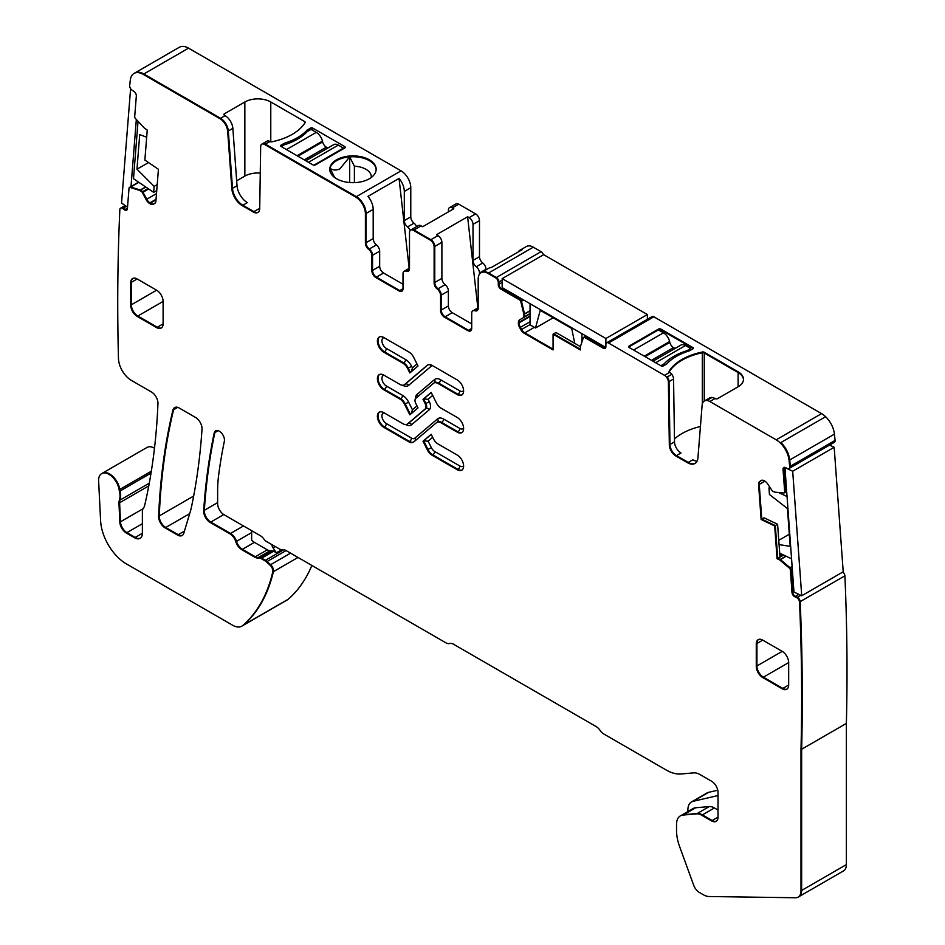 <?xml version="1.0" encoding="UTF-8"?>
<svg xmlns="http://www.w3.org/2000/svg" width="945" height="945" viewBox="0 0 945 945"><rect width="100%" height="100%" fill="white"/><g stroke="black" fill="none" stroke-linecap="round" stroke-linejoin="round"><path stroke-width="1.42" d="M764.044 517.801L777.605 524.262L775.325 525.574L777.711 558.33L775.325 525.574L761.764 519.112L764.044 517.801M762.024 480.19L760.3 481.182A6.414 3.709 -120 0 0 759.248 484.407L761.764 519.112L775.325 525.574L774.687 525.952L777.062 558.708L779.743 559.948L789.347 568.063A1.831 1.063 -120 0 1 790.351 569.965L791.981 592.409A3.662 2.114 -120 0 0 794.78 596.756L796.718 597.677A3.662 2.114 -120 0 1 799.529 602.024A2240.04 1293.292 -120 0 1 800.994 749.633L800.994 890.816A13.75 7.938 -120 0 1 798.147 897.112A13.75 7.938 -120 0 1 795.536 897.75L709.045 896.521A18.333 10.584 -120 0 1 703.364 894.761L699.394 892.47A9.166 5.292 -120 0 1 693.665 885.193L679.573 846.448A36.666 21.168 -120 0 1 676.537 830.643L676.537 824.3A18.333 10.584 -120 0 1 680.341 815.901A18.333 10.584 -120 0 1 683.022 815.074L696.595 813.858A14.671 8.47 -120 0 1 701.769 815.251L711.55 820.886A9.166 5.292 -120 0 0 716.133 821.347A9.166 5.292 -120 0 0 718.023 817.153L718.023 792.453A9.166 5.292 -120 0 0 711.55 781.22L700.091 774.605A18.333 10.584 -120 0 0 693.606 772.868L681.073 773.99A42.171 24.346 -120 0 1 666.166 769.998L603.949 734.076A9.166 5.292 -120 0 1 600.051 730.331A9.166 5.292 -120 0 0 596.165 726.587L453.565 644.254A9.166 5.292 -120 0 0 449.678 643.51A9.166 5.292 -120 0 1 445.78 642.754L286.158 550.604A9.166 5.292 -120 0 0 282.744 549.754A9.166 5.292 -120 0 1 279.33 548.903L266.372 541.414A5.505 3.178 -120 0 1 264.104 539.264A9.166 5.292 -120 0 0 260.324 535.685L224.107 514.777A9.166 5.292 -120 0 1 217.622 503.543L217.622 491.353A146.664 84.684 -120 0 1 218.614 475.441A627.929 362.537 -120 0 1 224.343 441.327A7.336 4.229 -120 0 0 221.756 433.306A7.336 4.229 -120 0 0 215.614 430.79A7.336 4.229 -120 0 0 214.208 432.94A733.344 423.395 -120 0 0 203.683 510.666A9.166 5.292 -120 0 0 210.144 522.431L229.883 533.831A9.166 5.292 -120 0 1 235.825 541.745A9.166 5.292 -120 0 0 241.766 549.671L254.701 557.137A9.166 5.292 -120 0 0 257.442 558.011L259.651 558.105A4.583 2.646 -120 0 1 261.021 558.542L264.742 560.692A9.166 5.292 -120 0 1 266.419 561.909L269.963 565.051A5.505 3.178 -120 0 1 272.739 572.032A220.008 127.02 -120 0 1 242.77 625.484A18.333 10.584 -120 0 1 241.825 626.157A18.333 10.584 -120 0 1 232.659 625.247L126.488 563.952A36.666 21.168 -120 0 1 100.607 520.825L98.634 481.052A14.671 8.47 -120 0 1 101.647 473.634A14.671 8.47 -120 0 1 111.971 476.587A14.671 8.47 -120 0 1 119.153 489.805A18.546 10.702 -120 0 0 119.448 491.365L151.011 473.138M777.605 524.262L779.979 557.018L777.062 558.708M784.574 492.581A1.831 1.063 -120 0 0 784.952 492.499A1.831 1.063 -120 0 0 785.33 491.53L783.7 469.074L785.33 491.53L784.681 491.908L783.051 469.452A3.662 2.114 -120 0 1 783.795 467.503A3.662 2.114 -120 0 1 785.401 467.574L787.339 468.496A3.662 2.114 -120 0 0 788.945 468.555A3.662 2.114 -120 0 0 789.701 466.606A2240.04 1293.292 -120 0 0 789.063 460.333A18.333 10.584 -120 0 0 776.199 439.827L709.86 401.519A10.997 6.355 -120 0 0 704.356 400.975A10.997 6.355 -120 0 0 702.111 405.251L697.942 457.817A14.671 8.47 -120 0 1 694.953 463.511A14.671 8.47 -120 0 1 687.617 462.778L675.793 455.962A9.166 5.292 -120 0 1 669.32 444.859L668.375 381.981A5.505 3.178 -120 0 0 664.489 375.33L608.486 343A3.662 2.114 -120 0 0 606.643 342.811A3.662 2.114 -120 0 0 605.887 344.488L605.887 346.732A3.662 2.114 -120 0 1 605.131 348.41A3.662 2.114 -120 0 1 603.3 348.232L584.601 337.436A1.831 1.063 -120 0 0 583.679 337.341A1.831 1.063 -120 0 0 583.36 337.755L580.313 346.827L580.348 349.957L553.061 334.199L555.979 332.522L580.395 346.614M784.988 468.33L783.7 469.074A3.662 2.114 -120 0 1 784.149 467.373A3.662 2.114 -120 0 0 783.7 469.074L783.051 469.452M789.24 468.318A3.662 2.114 -120 0 0 789.595 468.177L834.329 442.354A3.662 2.114 -120 0 0 835.073 440.417L790.351 466.239A2240.04 1293.292 -120 0 0 789.713 459.967A18.333 10.584 -120 0 0 780.901 442.532L825.623 416.71A18.333 10.584 -120 0 0 821.571 413.627L776.199 439.827M835.073 440.417A2240.04 1293.292 -120 0 0 834.435 434.145L789.713 459.967A2240.04 1293.292 -120 0 1 790.351 466.239A3.662 2.114 -120 0 1 789.595 468.177A3.662 2.114 -120 0 0 790.351 466.239L789.701 466.606M669.32 444.859L669.97 444.493L669.025 381.615L669.97 444.493A9.166 5.292 -120 0 0 676.443 455.584L680.979 452.962A9.166 5.292 -120 0 1 674.506 441.87L669.97 444.493A9.166 5.292 -120 0 0 676.443 455.584L688.267 462.4L692.803 459.79A14.671 8.47 -120 0 0 697.067 461.184M687.617 462.778L688.267 462.4A14.671 8.47 -120 0 0 695.26 463.31A14.671 8.47 -120 0 1 688.267 462.4L676.443 455.584L675.793 455.962M700.422 426.526A54.999 31.752 0 0 0 674.458 439M674.506 441.87L673.561 378.992A5.505 3.178 -120 0 0 671.824 374.326L667.288 376.949A5.505 3.178 -120 0 1 669.025 381.615A5.505 3.178 -120 0 0 667.288 376.949L671.824 374.326A5.505 3.178 -120 0 0 669.674 372.33L664.489 375.33M605.237 347.11L603.949 347.854A3.662 2.114 -120 0 0 605.426 348.173A3.662 2.114 -120 0 1 603.949 347.854L585.25 337.058L603.949 347.854L603.3 348.232M586.538 336.314L585.25 337.058A1.831 1.063 -120 0 0 584.329 336.975A1.831 1.063 -120 0 0 584.069 337.259M553.711 333.821L580.289 349.166L553.711 333.821M530.05 316.504L519.029 322.859A6.414 3.709 -120 0 0 520.364 327.336L521.593 329.462A6.414 3.709 -120 0 0 524.794 332.853L553.061 349.166L524.794 332.853L524.156 333.231L553.061 349.922L553.061 334.199M530.05 313.799L520.364 319.398A6.414 3.709 -120 0 0 519.029 322.339L518.38 323.237A6.414 3.709 -120 0 0 519.715 327.702L520.943 329.84A6.414 3.709 -120 0 0 524.156 333.231M530.05 315.973L519.029 322.339A6.414 3.709 -120 0 1 520.364 319.398L519.715 319.776A6.414 3.709 -120 0 0 518.38 322.706M530.05 313.492L524.546 316.681L521.463 301.278A1.831 1.063 -120 0 0 520.234 299.53L501.535 288.733L520.234 299.53L519.585 299.896L500.885 289.111A3.662 2.114 -120 0 1 498.287 284.61L498.287 282.366A3.662 2.114 -120 0 0 495.7 277.877L487.915 273.388A13.75 7.938 -120 0 0 481.04 272.703A13.75 7.938 -120 0 0 478.194 278.999L478.194 308.188A5.505 3.178 -120 0 1 477.06 310.704A5.505 3.178 -120 0 1 474.957 310.751A5.505 3.178 -120 0 0 472.854 310.787A5.505 3.178 -120 0 0 471.709 313.303L471.709 328.399L468.472 330.266A5.505 3.178 -120 0 0 470.882 330.703A5.505 3.178 -120 0 1 468.472 330.266L445.142 316.799L468.472 330.266L467.822 330.644A5.505 3.178 -120 0 0 470.575 330.915A5.505 3.178 -120 0 0 471.709 328.399M502.173 280.122L498.936 282L498.936 284.244A3.662 2.114 -120 0 0 501.535 288.733L500.885 289.111M543.434 254.807A3.662 2.114 -120 0 0 541.072 251.677L496.349 277.499A3.662 2.114 -120 0 1 498.936 282A3.662 2.114 -120 0 0 496.349 277.499L488.565 273.01L496.349 277.499L495.7 277.877M518.179 252.008A13.75 7.938 60 0 1 519.939 250.248L526.412 246.515A13.75 7.938 60 0 1 533.287 247.188L541.072 251.677M519.939 250.248A13.75 7.938 60 0 1 522.337 249.61L491.223 267.577A13.75 7.938 60 0 0 488.825 268.215L481.69 272.337A13.75 7.938 60 0 1 488.565 273.01L533.287 247.188M478.194 307.704L473.504 310.409A5.505 3.178 -120 0 1 475.607 310.373A5.505 3.178 60 0 0 477.367 310.492A5.505 3.178 60 0 1 475.607 310.373A5.505 3.178 -120 0 0 473.504 310.409A5.505 3.178 -120 0 0 473.197 310.633M448.379 305.944L441.244 310.066A5.505 3.178 -120 0 0 445.142 316.799L444.493 317.177A5.505 3.178 -120 0 1 440.594 310.433L440.594 295.466A5.505 3.178 -120 0 0 437.358 289.17A5.505 3.178 -120 0 1 434.121 282.874L434.121 246.822A5.505 3.178 -120 0 0 430.223 240.077L430.873 239.711L414.028 229.978L430.873 239.711L438.007 235.588A5.505 3.178 60 0 1 441.894 242.322L441.894 278.373A5.505 3.178 -120 0 0 445.142 284.681A5.505 3.178 60 0 1 448.379 290.977L448.379 305.944A5.505 3.178 -120 0 0 452.265 312.677L471.709 323.911M440.594 310.433L441.244 310.066L441.244 295.088A5.505 3.178 60 0 0 438.007 288.792A5.505 3.178 60 0 1 441.244 295.088L441.244 310.066A5.505 3.178 -120 0 0 445.142 316.799L452.265 312.677M441.894 278.373L434.771 282.496A5.505 3.178 -120 0 0 438.007 288.792L445.142 284.681M434.121 282.874L434.771 282.496L434.771 246.444L441.894 242.322M430.873 239.711A5.505 3.178 60 0 1 434.771 246.444A5.505 3.178 60 0 0 430.873 239.711M430.223 240.077L413.378 230.356L414.028 229.978A5.505 3.178 -120 0 0 411.276 229.706A5.505 3.178 -120 0 1 414.028 229.978L421.151 225.855L422.663 226.729L453.777 208.774L452.265 207.9L458.75 204.155L475.607 213.889A5.505 3.178 60 0 1 479.493 220.622L479.493 256.674A5.505 3.178 -120 0 0 482.73 262.97A5.505 3.178 60 0 1 485.978 269.266L479.493 273.01L479.493 274.144M438.007 235.588L436.495 234.714L467.61 216.759L469.122 217.622A5.505 3.178 60 0 1 473.008 224.367L473.008 260.418A5.505 3.178 -120 0 0 476.256 266.714A5.505 3.178 60 0 1 479.493 273.01M421.151 225.855A5.505 3.178 -120 0 0 418.399 225.583L411.276 229.706A5.505 3.178 -120 0 0 410.969 229.93M409.492 268.156L404.791 270.872A5.505 3.178 -120 0 1 406.893 270.837A5.505 3.178 60 0 0 408.653 270.943A5.505 3.178 60 0 1 406.893 270.837A5.505 3.178 -120 0 0 404.791 270.872A5.505 3.178 -120 0 0 404.484 271.085M373.192 238.589L366.058 242.7A5.505 3.178 -120 0 0 369.294 248.996L376.429 244.885A5.505 3.178 -120 0 1 373.192 238.589L373.192 209.388L366.058 213.511A13.75 7.938 -120 0 0 356.336 196.666L265.202 144.053L356.336 196.666A13.75 7.938 -120 0 1 366.058 213.511L366.058 242.7L366.058 213.511L365.408 213.889L365.408 243.078A5.505 3.178 -120 0 0 368.656 249.374A5.505 3.178 -120 0 1 371.893 255.67L371.893 270.766A5.505 3.178 -120 0 0 375.779 277.499L376.429 277.133L399.759 290.599A5.505 3.178 60 0 0 402.168 291.025A5.505 3.178 60 0 1 399.759 290.599L376.429 277.133A5.505 3.178 60 0 1 372.543 270.4L379.666 266.277A5.505 3.178 60 0 0 383.564 273.01L403.007 284.244M365.408 243.078L366.058 242.7A5.505 3.178 -120 0 0 369.294 248.996A5.505 3.178 60 0 1 372.543 255.304L372.543 270.4L372.543 255.304L379.666 251.181L379.666 266.277M376.429 244.885A5.505 3.178 60 0 1 379.666 251.181M373.192 209.388A13.75 7.938 -120 0 0 367.936 196.395L399.05 178.428L409.161 268.345M188.551 48.16L143.829 73.982L220.575 118.29L143.829 73.982A18.333 10.584 -120 0 0 134.662 73.072L179.385 47.25A18.333 10.584 -120 0 1 188.551 48.16L401.058 170.844A13.75 7.938 -120 0 1 410.78 187.689L404.306 191.433A13.75 7.938 -120 0 0 399.05 178.428M224.426 113.778L224.426 115.278A1.831 1.063 180 0 1 223.894 114.522A1.831 1.063 180 0 1 224.426 113.778L244.849 101.989A18.333 10.584 180 0 1 270.778 101.989L304.644 121.539A1.831 1.063 180 0 1 305.176 122.295A1.831 1.063 180 0 1 305.07 122.649A54.999 31.752 180 0 1 271.876 141.809A1.831 1.063 180 0 1 269.963 141.561L265.202 144.053A5.505 3.178 60 0 0 262.45 143.782A5.505 3.178 60 0 1 265.202 144.053L264.553 144.431L355.686 197.044L401.058 170.844M224.426 115.278L225.111 115.668A10.997 6.355 60 0 1 232.86 128.343L237.03 185.716A14.671 8.47 60 0 0 247.366 202.62L242.83 205.23L253.898 211.621L242.83 205.23A14.671 8.47 60 0 1 232.494 188.338L237.03 185.716M344.665 146.522L312.771 128.107A1.831 1.063 180 0 0 311.059 127.835L307.172 130.079A54.999 31.752 180 0 1 284.421 143.215L280.523 145.459A1.831 1.063 180 0 0 280.476 145.695A1.831 1.063 180 0 0 281.019 146.451L312.901 164.855A1.831 1.063 180 0 0 315.5 164.855L344.665 148.022L344.665 146.522A1.831 1.063 180 0 1 345.208 147.266A1.831 1.063 180 0 1 344.665 148.022M336.562 159.811A23.2 13.395 180 0 1 361.84 156.905A23.2 13.395 180 0 1 376.157 169.273A23.2 13.395 180 0 1 369.365 178.747A23.2 13.395 180 0 1 344.086 181.653A23.2 13.395 180 0 1 329.77 169.273A23.2 13.395 180 0 1 336.562 159.811M262.155 144.006A5.505 3.178 60 0 1 262.45 143.782L266.986 141.159A5.505 3.178 60 0 1 269.738 141.431M259.615 209.566A9.166 5.292 60 0 1 258.434 209.01L253.248 211.999A9.166 5.292 -120 0 0 257.831 212.448A9.166 5.292 -120 0 0 259.721 208.384L260.666 146.593A5.505 3.178 -120 0 1 261.8 144.16L262.45 143.782M258.139 212.247A9.166 5.292 60 0 1 253.898 211.621A9.166 5.292 60 0 0 258.139 212.247M260.265 173.089A18.333 10.584 0 0 0 244.849 176.089L244.849 101.989M236.675 180.802L244.849 176.089M231.844 188.716L227.674 131.343L228.324 130.965L232.494 188.338L231.844 188.716A14.671 8.47 -120 0 0 242.18 205.608L242.83 205.23A14.671 8.47 60 0 1 232.494 188.338L228.324 130.965A10.997 6.355 60 0 0 220.575 118.29A10.997 6.355 60 0 1 228.324 130.965L232.86 128.343M156.008 199.879L150.302 203.163A6.414 3.709 -120 0 0 153.622 203.872L155.346 202.868M156.504 193.607L146.77 199.23L142.707 191.622L146.77 199.23A6.414 3.709 -120 0 0 149.853 202.856L149.653 203.541A6.414 3.709 -120 0 0 152.972 204.238L154.307 203.718A6.414 3.709 -120 0 0 154.59 203.577A6.414 3.709 -120 0 0 155.901 201.096L158.429 169.285L144.868 160.095L147.243 130.079L144.561 128.296L135.489 118.597A1.831 1.063 -120 0 1 134.698 116.637L136.328 96.071A3.662 2.114 -120 0 0 133.977 91.464L132.04 90.153A3.662 2.114 -120 0 1 129.678 85.546A2240.04 1293.292 -120 0 1 130.315 80.018A18.333 10.584 -120 0 1 134.013 73.45A18.333 10.584 -120 0 1 143.179 74.36L219.937 118.668L225.111 115.668M148.034 188.539L142.707 191.622L140.285 190.016L130.682 187.039A1.831 1.063 -120 0 0 130.056 187.075A1.831 1.063 -120 0 0 129.796 187.358M126.394 206.353L123.311 208.136L125.248 209.447A3.662 2.114 -120 0 0 126.949 209.908A3.662 2.114 -120 0 1 125.248 209.447L124.598 209.825A3.662 2.114 -120 0 0 126.654 210.156A3.662 2.114 -120 0 0 127.398 208.727L129.028 188.161A1.831 1.063 -120 0 1 129.406 187.453A1.831 1.063 -120 0 1 130.032 187.405L139.636 190.394L142.057 192L146.121 199.596A6.414 3.709 -120 0 0 149.204 203.234M125.189 205.537L121.243 207.817A3.662 2.114 -120 0 1 123.311 208.136A3.662 2.114 -120 0 0 121.243 207.817A3.662 2.114 -120 0 0 120.948 208.054M151.318 471.236L119.791 489.439A18.546 10.702 -120 0 0 120.098 490.987A18.333 10.584 -120 0 1 119.956 500.118A9.166 5.292 -120 0 0 119.613 502.752L120.476 521.805A9.166 5.292 -120 0 0 126.949 532.626L135.241 537.421A10.997 6.355 -120 0 0 140.415 538.13A10.997 6.355 -120 0 1 135.241 537.421L126.949 532.626L142.376 523.719M154.484 448.225A14.671 8.47 -120 0 0 147.03 447.434L102.296 473.256A14.671 8.47 -120 0 1 112.62 476.209A14.671 8.47 -120 0 1 119.791 489.439A14.671 8.47 -120 0 0 112.62 476.209A14.671 8.47 -120 0 0 102.296 473.256A14.671 8.47 -120 0 0 101.977 473.457M242.144 625.956A18.333 10.584 -120 0 0 242.475 625.779A18.333 10.584 -120 0 0 243.42 625.106A220.008 127.02 -120 0 0 273.388 571.666A5.505 3.178 -120 0 0 270.613 564.685L269.963 565.051M288.142 599.284L243.42 625.106A18.333 10.584 -120 0 1 242.475 625.779L287.197 599.957A18.333 10.584 -120 0 0 288.142 599.284A220.008 127.02 -120 0 0 311.862 565.441M286.087 550.557L267.069 561.543L270.613 564.685L267.069 561.543A9.166 5.292 -120 0 0 265.391 560.314L264.742 560.692M281.693 549.754L276.389 552.813L273.66 551.242L261.671 558.164L265.391 560.314L261.671 558.164A4.583 2.646 -120 0 0 260.3 557.727L259.651 558.105M273.66 551.242A4.583 2.646 -120 0 0 272.29 550.805L270.081 550.722A9.166 5.292 -120 0 1 267.34 549.836L255.351 556.759L242.416 549.293L255.351 556.759A9.166 5.292 -120 0 0 258.091 557.644L260.3 557.727L257.442 558.011M251.653 532.602L236.474 541.367A9.166 5.292 -120 0 0 242.416 549.293L241.766 549.671M243.491 525.963L230.533 533.452A9.166 5.292 -120 0 1 236.474 541.367A9.166 5.292 -120 0 0 230.533 533.452L210.794 522.053L210.144 522.431M218.177 430.648L214.858 432.562A7.336 4.229 -120 0 1 215.944 430.625A7.336 4.229 -120 0 0 214.858 432.562A733.344 423.395 -120 0 0 204.333 510.288A9.166 5.292 -120 0 0 210.794 522.053A9.166 5.292 -120 0 1 204.333 510.288L203.683 510.666M718.023 810.042L714.42 807.951L702.418 814.873L712.187 820.52A9.166 5.292 -120 0 0 716.44 821.134A9.166 5.292 -120 0 1 712.187 820.52L702.418 814.873A14.671 8.47 -120 0 0 697.233 813.491L683.672 814.696A18.333 10.584 -120 0 0 680.991 815.523A18.333 10.584 -120 0 0 680.672 815.724M798.466 896.911A13.75 7.938 -120 0 0 798.797 896.734A13.75 7.938 -120 0 0 801.643 890.438L800.994 890.816M846.366 864.616L846.366 723.433L801.643 749.255L801.643 890.438A13.75 7.938 -120 0 1 798.797 896.734L843.519 870.912A13.75 7.938 -120 0 0 846.366 864.616L801.643 890.438L801.643 749.255A2240.04 1293.292 -120 0 0 800.179 601.646A3.662 2.114 -120 0 0 797.367 597.311L794.78 596.756M846.366 723.433A2240.04 1293.292 -120 0 0 844.901 575.824L799.529 602.024M844.901 575.824A3.662 2.114 -120 0 0 842.881 571.997M793.918 591.286L792.619 592.042A3.662 2.114 -120 0 0 795.43 596.378A3.662 2.114 -120 0 1 792.619 592.042L790.989 569.587L792.619 592.042L791.981 592.409M792.288 568.843L790.989 569.587A1.831 1.063 -120 0 0 789.996 567.685L780.381 559.582L779.53 559.818M777.322 558.767L780.18 559.44L777.711 558.33L783.712 555.069M163.107 323.875L157.272 327.242L137.828 316.02A9.166 5.292 -120 0 1 131.343 304.786L131.343 282.331A9.166 5.292 -120 0 1 132.938 278.35A9.166 5.292 -120 0 0 131.343 282.331L131.343 304.786A9.166 5.292 -120 0 0 137.828 316.02L163.107 301.42A9.166 5.292 -120 0 0 156.622 290.198L137.179 278.964A9.166 5.292 -120 0 0 132.595 278.515A9.166 5.292 -120 0 0 130.705 282.709L130.705 305.164A9.166 5.292 -120 0 0 137.179 316.386L156.622 327.62A9.166 5.292 -120 0 0 161.205 328.069A9.166 5.292 -120 0 0 163.107 323.875L163.107 301.42M156.622 327.62L157.272 327.242A9.166 5.292 -120 0 0 161.524 327.868A9.166 5.292 -120 0 1 157.272 327.242L137.828 316.02L137.179 316.386M177.695 407.354L173.585 409.728A9.166 5.292 -120 0 1 174.979 407.413A9.166 5.292 -120 0 0 173.585 409.728A733.344 423.395 -120 0 0 159.268 515.911A9.166 5.292 -120 0 0 165.741 527.487L178.215 534.681A9.166 5.292 -120 0 0 182.456 535.307A9.166 5.292 -120 0 1 178.215 534.681L177.565 535.059A9.166 5.292 -120 0 0 182.149 535.508A9.166 5.292 -120 0 0 183.779 533.287L190.453 511.08A73.332 42.336 -120 0 0 191.374 507.453A733.344 423.395 -120 0 0 202.006 429.219A9.166 5.292 -120 0 0 195.544 417.454L179.231 408.027A9.166 5.292 -120 0 0 174.648 407.579A9.166 5.292 -120 0 0 172.935 410.095A733.344 423.395 -120 0 0 158.618 516.289A9.166 5.292 -120 0 0 165.091 527.853L177.565 535.059M383.753 352.166A8.989 5.186 -120 0 1 377.882 344.252A8.989 5.186 -120 0 1 379.264 337.046A8.989 5.186 -120 0 1 383.753 337.495L408.901 352.012A8.8 5.079 -120 0 1 413.745 357.47L418.009 366.01L409.835 372.944L407.567 368.408L408.216 368.03L410.413 372.448L408.216 368.03A8.245 4.76 -120 0 0 403.68 362.915L384.402 351.788A8.989 5.186 -120 0 1 378.626 344.169A8.989 5.186 -120 0 1 379.595 336.881A8.989 5.186 -120 0 0 378.626 344.169A8.989 5.186 -120 0 0 384.402 351.788L403.68 362.915A2.752 1.583 120 0 0 405.629 359.549L386.351 348.421A2.752 1.583 -60 0 1 384.402 351.788L383.753 352.166L403.031 363.293L403.68 362.915A8.245 4.76 -120 0 1 408.216 368.03L411.666 366.377A10.997 6.355 -120 0 0 405.629 359.549M411.394 371.621L412.422 367.877L411.666 366.377M404.129 384.863A8.245 4.76 -120 0 0 404.543 384.568L427.27 365.278A8.8 5.079 -120 0 1 427.707 364.971A8.8 5.079 -120 0 1 432.101 365.408L457.262 379.937A8.989 5.186 -120 0 1 463.133 387.852A8.989 5.186 -120 0 1 461.751 395.045A8.989 5.186 -120 0 1 457.262 394.597L437.984 383.469A8.245 4.76 -120 0 0 433.861 383.068A8.245 4.76 -120 0 0 433.448 383.351L415.776 398.353A4.949 2.859 -120 0 0 415.776 403.432L418.009 407.897L409.835 414.831L404.543 404.236A8.245 4.76 -120 0 0 400.007 399.121L383.753 389.742A8.989 5.186 -120 0 1 377.882 381.827A8.989 5.186 -120 0 1 379.264 374.622A8.989 5.186 -120 0 1 383.753 375.07L400.007 384.45A8.245 4.76 -120 0 0 404.129 384.863L404.779 384.485A8.245 4.76 -120 0 0 405.192 384.202A8.245 4.76 60 0 1 404.779 384.485A8.245 4.76 60 0 1 404.448 384.65M427.27 365.278L427.92 364.912A8.8 5.079 60 0 1 428.038 364.805A8.8 5.079 -120 0 0 427.92 364.912L405.192 384.202A2.752 2.233 -130.3 0 1 408.642 385.359A10.997 6.355 -120 0 1 402.676 385.241M457.262 394.597L457.912 394.23A8.989 5.186 -120 0 0 462.058 394.845A8.989 5.186 60 0 1 457.912 394.23L438.634 383.103L457.912 394.23A2.752 1.583 -60 0 0 459.849 390.864A6.237 3.603 -120 0 0 463.605 390.604M437.984 383.469L438.634 383.103A8.245 4.76 -120 0 0 434.499 382.69A8.245 4.76 60 0 1 438.634 383.103A2.752 1.583 120 0 0 440.571 379.725L459.849 390.864M411.394 413.508L412.422 409.764L417.005 405.889M404.543 404.236L405.192 403.858L410.413 414.335L405.192 403.858A8.245 4.76 -120 0 0 400.656 398.743L384.402 389.364A8.989 5.186 60 0 1 378.626 381.745A8.989 5.186 60 0 1 379.595 374.456A8.989 5.186 -120 0 0 378.626 381.745A8.989 5.186 -120 0 0 384.402 389.364L400.656 398.743A8.245 4.76 60 0 1 405.192 403.858L408.642 402.204L412.422 409.764M423.006 441.232L431.239 434.416L423.655 440.854L427.92 449.395A8.8 5.079 -120 0 0 432.751 454.852A8.8 5.079 60 0 1 427.92 449.395L431.381 447.729A6.048 3.496 -120 0 0 434.7 451.486A2.752 1.583 -60 0 1 432.751 454.852L457.912 469.37A8.989 5.186 -120 0 0 462.058 469.984A8.989 5.186 60 0 1 457.912 469.37L432.751 454.852L432.101 455.23L457.262 469.748A8.989 5.186 -120 0 0 461.751 470.197A8.989 5.186 -120 0 0 463.133 462.991A8.989 5.186 -120 0 0 457.262 455.077L437.984 443.949A8.245 4.76 -120 0 1 433.448 438.834L431.18 434.298L423.006 441.232L427.27 449.773A8.8 5.079 -120 0 0 432.101 455.23M427.27 449.773L427.92 449.395L423.655 440.854L428.109 441.185L431.381 447.729M379.595 412.032A8.989 5.186 -120 0 0 378.626 419.32A8.989 5.186 -120 0 0 384.402 426.939L409.551 441.457A8.8 5.079 -120 0 0 413.615 442.059A8.8 5.079 -120 0 1 409.551 441.457L384.402 426.939A8.989 5.186 -120 0 1 378.626 419.32A8.989 5.186 -120 0 1 379.595 412.032M407.472 423.974A8.245 4.76 -120 0 0 407.803 423.809A8.245 4.76 -120 0 0 408.216 423.514L425.888 408.523A4.949 2.859 -120 0 0 425.888 403.432L423.655 398.967L428.109 399.298L429.337 401.767L425.888 403.432L423.655 398.967L431.239 392.529L423.006 399.345L425.238 403.81A4.949 2.859 -120 0 1 425.238 408.901L425.888 408.523A4.949 2.859 -120 0 0 425.888 403.432L425.238 403.81M457.262 432.172L441.008 422.793L441.658 422.415L457.912 431.806A8.989 5.186 -120 0 0 462.058 432.408A8.989 5.186 -120 0 1 457.912 431.806L457.262 432.172A8.989 5.186 -120 0 0 461.751 432.621A8.989 5.186 -120 0 0 463.133 425.427A8.989 5.186 -120 0 0 457.262 417.501L441.008 408.122A8.245 4.76 -120 0 1 436.472 403.007L431.18 392.411L423.006 399.345M441.008 422.793A8.245 4.76 -120 0 0 436.885 422.38L437.523 422.013A8.245 4.76 -120 0 1 441.658 422.415A2.752 1.583 120 0 0 443.595 419.048L459.849 428.428A2.752 1.583 -60 0 1 457.912 431.806L441.658 422.415A8.245 4.76 -120 0 0 437.523 422.013A8.245 4.76 -120 0 0 437.216 422.214M788.673 685.042L782.85 688.409A9.166 5.292 -120 0 0 787.091 689.035A9.166 5.292 -120 0 1 782.85 688.409L763.395 677.187L788.673 662.587A9.166 5.292 -120 0 0 782.2 651.365L756.921 665.953A9.166 5.292 -120 0 0 763.395 677.187L762.757 677.565L782.2 688.787A9.166 5.292 -120 0 0 786.783 689.236A9.166 5.292 -120 0 0 788.673 685.042L788.673 662.587M756.272 643.876L762.757 640.131A9.166 5.292 -120 0 0 758.173 639.682A9.166 5.292 -120 0 0 756.272 643.876L756.272 666.331L756.921 665.953L756.921 643.51A9.166 5.292 -120 0 1 758.504 639.517A9.166 5.292 -120 0 0 756.921 643.51L756.921 665.953A9.166 5.292 -120 0 0 763.395 677.187L782.85 688.409L782.2 688.787M485.978 269.857L485.978 269.266M458.75 204.155A5.505 3.178 -120 0 0 455.998 203.884L449.513 207.628A5.505 3.178 -120 0 0 448.379 210.144L448.379 211.893M452.265 207.9A5.505 3.178 -120 0 0 449.513 207.628M410.78 187.689L410.78 216.877A5.505 3.178 -120 0 0 414.028 223.174A5.505 3.178 60 0 1 416.615 226.623M404.306 191.433L404.306 220.622A5.505 3.178 -120 0 0 407.543 226.918A5.505 3.178 60 0 1 410.165 230.45M477.851 307.905L467.61 216.759M311.059 127.835L311.059 129.406L316.28 132.383L286.465 149.593M311.094 129.382L307.208 131.627L307.172 130.079M284.421 143.215L284.421 144.786M329.781 169.71A23.2 13.395 180 0 1 329.994 168.257A23.2 13.395 180 0 1 336.562 160.674A23.2 13.395 180 0 1 349.697 156.882A23.2 13.395 180 0 1 376.145 169.71M354.387 182.645L354.387 166.214L349.697 156.882L339.846 168.895C336.089 170.561 332.805 170.336 329.994 168.257L334.684 177.589M354.387 166.214A18.333 10.584 180 0 1 371.302 176.762A18.333 10.584 180 0 1 371.255 177.518M349.697 182.539L349.697 156.882M834.435 434.145A18.333 10.584 -120 0 0 825.623 416.71L780.901 442.532A18.333 10.584 -120 0 1 789.713 459.967L789.063 460.333M821.571 413.627L653.857 316.799A3.662 2.114 -120 0 0 652.144 316.551A3.662 2.114 -120 0 0 652.026 316.622A3.662 2.114 -120 0 0 651.908 316.693M692.874 348.835L692.874 348.303A1.831 1.063 0 0 1 693.252 348.622A1.831 1.063 0 0 0 692.874 348.303L660.98 329.899A1.831 1.063 0 0 0 658.393 329.899L658.393 329.143A1.831 1.063 180 0 1 660.98 329.143L692.874 347.559A1.831 1.063 180 0 1 693.417 348.303A1.831 1.063 180 0 1 693.37 348.551L689.472 350.796A54.999 31.752 180 0 0 666.721 363.931L662.835 366.176A1.831 1.063 180 0 1 661.11 365.892L629.228 347.488A1.831 1.063 180 0 1 628.685 346.732A1.831 1.063 180 0 1 629.228 345.988L658.393 329.143M629.228 347.488L629.228 346.732L658.393 329.899A1.831 1.063 0 0 1 660.98 329.899L660.98 329.143M629.228 345.988L629.228 346.732A1.831 1.063 0 0 0 628.803 347.11A1.831 1.063 0 0 1 629.228 346.732L658.393 329.899L663.449 332.817A9.166 5.292 60 0 1 669.615 341.547L669.816 342.373A5.505 3.178 60 0 0 673.513 347.606L675.025 348.481M669.674 372.33L669.58 372.283A1.831 1.063 180 0 1 669.036 371.527A1.831 1.063 180 0 1 669.143 371.172A54.999 31.752 180 0 1 702.336 352.012A1.831 1.063 180 0 1 704.249 352.261L738.116 371.81A18.333 10.584 180 0 1 743.491 379.299A18.333 10.584 180 0 1 738.116 386.777L717.704 398.566A1.831 1.063 180 0 1 715.105 398.566L715.046 398.53A10.997 6.355 -120 0 0 711.939 397.479A10.997 6.355 -120 0 0 709.541 397.987L705.005 400.609A10.997 6.355 -120 0 0 704.698 400.81M738.116 371.81L738.116 372.554A18.333 10.584 180 0 1 743.479 379.666A18.333 10.584 180 0 0 738.116 372.554L704.249 353.005A1.831 1.063 0 0 0 702.336 352.757A54.999 31.752 0 0 0 669.154 371.905A54.999 31.752 0 0 1 702.336 352.757L702.336 352.012M652.026 316.622L607.292 342.433A3.662 2.114 -120 0 1 607.411 342.373L652.144 316.551L607.411 342.373A3.662 2.114 -120 0 0 607.292 342.433A3.662 2.114 -120 0 0 606.997 342.681M705.005 400.609A10.997 6.355 -120 0 1 707.403 400.101L711.939 397.479L707.403 400.101A10.997 6.355 -120 0 0 705.005 400.609L704.356 400.975M786.677 491.506L784.303 492.877A1.831 1.063 -120 0 1 783.889 492.959L774.817 492.168L772.408 491.057L767.612 483.923A6.414 3.709 -120 0 0 764.304 480.804L763.843 480.592A6.414 3.709 -120 0 0 761.032 480.485A6.414 3.709 -120 0 0 760.76 480.662L759.65 481.56A6.414 3.709 -120 0 0 758.599 484.785L761.127 519.49L774.687 525.952M784.303 492.877A1.831 1.063 -120 0 0 784.681 491.908M523.707 317.473L523.861 314.236L520.813 301.644A1.831 1.063 -120 0 0 519.585 299.896M444.493 317.177L467.822 330.644M413.378 230.356A5.505 3.178 -120 0 0 410.626 230.084A5.505 3.178 -120 0 0 409.492 232.6L409.492 268.652A5.505 3.178 -120 0 1 408.346 271.168A5.505 3.178 -120 0 1 406.244 271.203A5.505 3.178 -120 0 0 404.141 271.239A5.505 3.178 -120 0 0 403.007 273.766L403.007 288.733A5.505 3.178 -120 0 1 401.861 291.249A5.505 3.178 -120 0 1 399.121 290.977L403.007 288.733M375.779 277.499L399.121 290.977M365.408 213.889A13.75 7.938 -120 0 0 355.686 197.044M264.553 144.431A5.505 3.178 -120 0 0 261.8 144.16M253.248 211.999L242.18 205.608M227.674 131.343A10.997 6.355 -120 0 0 219.937 118.668M127.445 208.183L125.248 209.447L123.311 208.136L122.661 208.514L124.598 209.825M122.661 208.514A3.662 2.114 -120 0 0 120.594 208.195A3.662 2.114 -120 0 0 119.85 209.613A2240.04 1293.292 -120 0 0 118.444 357.966A18.333 10.584 -120 0 0 118.456 358.427A18.333 10.584 -120 0 0 131.414 380.422L151.483 392.01A9.166 5.292 -120 0 1 157.957 403.586A733.344 423.395 -120 0 1 144.762 505.043A18.546 10.702 -120 0 1 143.274 508.434A9.166 5.292 -120 0 0 142.376 511.717L142.376 533.299L134.592 537.788A10.997 6.355 -120 0 0 140.096 538.343A10.997 6.355 -120 0 0 142.376 533.299M149.275 483.19L119.306 500.496A9.166 5.292 -120 0 0 118.964 503.118L119.826 522.183A9.166 5.292 -120 0 0 126.299 533.004L134.592 537.788M119.306 500.496A18.333 10.584 -120 0 0 119.448 491.365M762.757 640.131L782.2 651.365M756.272 666.331A9.166 5.292 -120 0 0 762.757 677.565M407.153 424.175A8.245 4.76 -120 0 0 407.567 423.892L408.216 423.514A2.752 2.233 -130.3 0 1 411.666 424.683L429.337 409.681A2.752 2.233 49.7 0 0 425.888 408.523L408.216 423.514A8.245 4.76 -120 0 1 407.803 423.809L407.153 424.175A8.245 4.76 -120 0 1 403.031 423.773L383.753 412.646A8.989 5.186 -120 0 0 379.264 412.197A8.989 5.186 -120 0 0 377.882 419.391A8.989 5.186 -120 0 0 383.753 427.305L408.901 441.835A8.8 5.079 -120 0 0 413.308 442.272A8.8 5.079 -120 0 0 413.745 441.965L436.472 422.675A8.245 4.76 -120 0 1 436.885 422.38M407.567 423.892L425.238 408.901M407.567 368.408A8.245 4.76 -120 0 0 403.031 363.293M432.432 365.597A6.048 3.496 -120 0 0 431.381 366.069A2.752 2.233 -130.3 0 0 427.92 364.912L404.543 384.568M434.192 382.902A8.245 4.76 60 0 1 434.499 382.69L433.861 383.068M692.874 347.559L692.874 348.303L660.98 329.899L660.98 331.388M738.116 386.777L738.116 372.554L704.249 353.005A1.831 1.063 0 0 0 702.336 352.757L702.336 403.869M172.935 410.095L173.585 409.728A733.344 423.395 -120 0 0 159.268 515.911A9.166 5.292 -120 0 0 165.741 527.487L178.215 534.681L184.44 531.09M790.351 569.965L790.989 569.587A1.831 1.063 -120 0 0 789.996 567.685L780.18 559.44L785.933 556.121M800.994 749.633L801.643 749.255A2240.04 1293.292 -120 0 0 800.179 601.646A3.662 2.114 -120 0 0 797.367 597.311L795.43 596.378L798.879 594.393M701.769 815.251L702.418 814.873A14.671 8.47 -120 0 0 697.233 813.491L683.672 814.696A18.333 10.584 -120 0 0 680.991 815.523L680.341 815.901M214.208 432.94L214.858 432.562A733.344 423.395 -120 0 0 204.333 510.288L217.622 502.622M229.883 533.831L230.533 533.452L210.794 522.053L223.776 514.564M235.825 541.745L236.474 541.367A9.166 5.292 -120 0 0 242.416 549.293L254.406 542.371L267.34 549.836M254.701 557.137L255.351 556.759A9.166 5.292 -120 0 0 258.091 557.644L270.081 550.722M261.021 558.542L261.671 558.164A4.583 2.646 -120 0 0 260.3 557.727L272.29 550.805M266.419 561.909L267.069 561.543A9.166 5.292 -120 0 0 265.391 560.314L283.713 549.742M242.77 625.484L243.42 625.106A220.008 127.02 -120 0 0 273.388 571.666A5.505 3.178 -120 0 0 270.613 564.685L290.576 553.156M143.061 508.764L120.476 521.805L119.613 502.752A9.166 5.292 -120 0 1 119.956 500.118A18.333 10.584 -120 0 0 120.098 490.987A18.546 10.702 -120 0 1 119.791 489.439L119.153 489.805M119.826 522.183L120.476 521.805A9.166 5.292 -120 0 0 126.949 532.626L126.299 533.004M142.057 192L142.707 191.622L140.285 190.016L130.682 187.039A1.831 1.063 -120 0 0 130.056 187.075L129.406 187.453M146.121 199.596L146.77 199.23A6.414 3.709 -120 0 0 149.853 202.856L156.055 199.277M149.653 203.541L150.302 203.163A6.414 3.709 -120 0 0 153.622 203.872L152.972 204.238M143.179 74.36L143.829 73.982A18.333 10.584 -120 0 0 134.662 73.072A18.333 10.584 -120 0 0 134.344 73.273M368.656 249.374L369.294 248.996A5.505 3.178 60 0 1 372.543 255.304L371.893 255.67M383.564 273.01L376.429 277.133A5.505 3.178 60 0 1 372.543 270.4L371.893 270.766M437.358 289.17L438.007 288.792A5.505 3.178 -120 0 1 434.771 282.496L434.771 246.444L434.121 246.822M481.371 272.538A13.75 7.938 60 0 1 481.69 272.337A13.75 7.938 60 0 1 488.565 273.01L487.915 273.388M498.287 282.366L498.936 282L498.936 284.244A3.662 2.114 -120 0 0 501.535 288.733L502.823 287.977M523.896 317.047L524.51 313.858L521.463 301.278A1.831 1.063 -120 0 0 520.234 299.53L521.522 298.774M518.38 323.237L519.029 322.859A6.414 3.709 -120 0 0 520.364 327.336L521.593 329.462A6.414 3.709 -120 0 0 524.794 332.853L534.362 327.324M584.601 337.436L585.25 337.058A1.831 1.063 -120 0 0 584.329 336.975L583.679 337.341M784.952 492.499A1.831 1.063 -120 0 0 785.33 491.53L786.618 490.786M759.65 481.56L760.3 481.182A6.414 3.709 -120 0 0 759.248 484.407L761.764 519.112L761.127 519.49M652.983 361.203L680.908 345.09A9.166 5.292 60 0 1 685.491 345.539L690.677 348.528L690.677 350.099M660.85 365.75L664.099 363.872A54.999 31.752 180 0 1 686.779 350.784L690.677 348.528M664.099 363.872L664.099 365.443M686.779 350.784L686.779 351.682M313.941 165.162L343.496 148.093L338.31 145.105A9.166 5.292 -120 0 0 333.727 144.644L305.814 160.768M327.856 148.046L326.344 147.172A5.505 3.178 -120 0 1 322.647 141.927L322.446 141.1A9.166 5.292 -120 0 0 316.28 132.383M343.496 148.093L343.496 148.696M307.208 131.627A54.999 31.752 180 0 1 284.516 144.727L281.279 146.593M251.653 530.677L251.653 540.067A9.166 5.292 -120 0 0 254.406 542.371M272.018 544.686A3.662 2.114 -120 0 0 273.01 547.816L276.389 552.813M717.775 790.221L708.691 792.312L693.134 801.301A17.412 10.052 -120 0 0 691.492 801.939A17.412 10.052 -120 0 0 687.889 809.912L687.889 811.542M693.134 801.301L718.023 795.548M714.42 807.951A14.671 8.47 -120 0 0 709.234 806.569L695.662 807.774A18.333 10.584 -120 0 0 692.98 808.601L680.991 815.523M708.691 792.312A17.412 10.052 -120 0 0 707.049 792.961L691.492 801.939M574.761 343.354L571.713 328.506L540.245 310.326L535.508 327.986L530.05 324.844L530.05 303.699M581.907 333.644L581.907 342.102M535.508 327.986L553.168 317.792M605.804 347.441L502.173 287.611L502.173 278.621L605.887 338.499L647.372 314.555L647.372 319.304M647.372 314.555L543.659 254.677L502.173 278.621M605.887 338.499L605.887 346.732M146.676 137.214L139.706 134.603L136.966 169.226L148.507 162.564M136.966 169.226L154.141 186.366L153.669 192.367L133.493 178.688L138.017 121.645L138.88 122.236M154.141 186.366L157.213 184.594M153.669 192.367L156.74 190.595M131.166 89.385L130.575 88.984L121.539 203.069L127.528 207.132M136.328 119.507L130.989 186.85M778.763 540.327L789.311 534.232M779.07 544.603L790.185 546.34L787.445 508.552L769.443 494.495L768.97 487.939L769.868 487.419M791.567 558.814L779.696 553.156M787.043 496.55L778.515 492.487M770.766 488.789L768.97 487.939M829.58 445.095L834.175 447.28L843.212 571.796L801.726 595.752L792.69 471.236L834.175 447.28M801.726 595.752L793.977 592.066L784.941 467.539L792.69 471.236M764.907 481.147L758.599 484.785M673.561 378.992L668.375 381.981M530.05 324.584L520.943 329.84M530.05 321.737L519.715 327.702M530.05 310.929L523.896 314.484M530.05 310.657L523.861 314.236M523.66 300.002L520.813 301.644M502.173 282.366L498.287 284.61M474.957 310.751L478.146 308.909M448.379 290.977L440.594 295.466M469.122 217.622L475.607 213.889M406.244 271.203L409.433 269.36M142.494 192.508L148.648 188.965M145.813 187.039L139.848 190.488M145.648 186.921L139.636 190.394M138.856 182.314L130.032 187.405M118.964 503.118L148.767 485.919M298.018 557.444L272.739 572.032M718.023 817.153L711.55 820.886M709.234 806.569L696.595 813.858M695.662 807.774L683.022 815.074M800.817 595.315L796.718 597.677M792.123 566.457L789.347 568.063M786.169 556.239L779.743 559.948M783.488 554.963L779.979 556.983L783.476 554.963M130.705 282.709L137.179 278.964M130.705 305.164L156.622 290.198M193.666 496.054L158.618 516.289M189.673 513.667L165.091 527.853M384.048 337.66A6.237 3.603 -120 0 0 382.099 342.267A6.237 3.603 -120 0 0 386.351 348.421M417.005 364.002L412.422 367.877M431.381 366.069L408.642 385.359M434.428 382.737A2.752 2.233 49.7 0 0 434.535 379.571A10.997 6.355 -120 0 1 440.571 379.725M417.17 397.172A2.752 2.233 49.7 0 0 416.863 394.561L434.535 379.571M416.863 394.561A7.702 4.441 -120 0 0 415.67 398.447M400.007 399.121L400.656 398.743A2.752 1.583 120 0 0 402.594 395.376L386.351 385.997A2.752 1.583 -60 0 1 384.402 389.364L383.753 389.742M408.642 402.204A10.997 6.355 -120 0 0 402.594 395.376M384.048 375.236A6.237 3.603 -120 0 0 382.099 379.831A6.237 3.603 -120 0 0 386.351 385.997M432.68 437.299L428.109 441.185M463.605 465.755A6.237 3.603 -120 0 1 459.849 466.003A2.752 1.583 -60 0 1 457.912 469.37L457.262 469.748M459.849 466.003L434.7 451.486M384.048 412.811A6.237 3.603 -120 0 0 382.099 417.406A6.237 3.603 -120 0 0 386.351 423.573A2.752 1.583 -60 0 1 384.402 426.939L383.753 427.305M405.7 424.565A10.997 6.355 -120 0 0 411.666 424.683M429.337 409.681A7.702 4.441 -120 0 0 429.337 401.767M432.68 395.412L428.109 399.298M459.849 428.428A6.237 3.603 -120 0 0 463.605 428.179M437.452 422.061A2.752 2.233 49.7 0 0 437.559 418.895L414.82 438.173A2.752 2.233 -130.3 0 1 415.127 440.783M443.595 419.048A10.997 6.355 -120 0 0 437.559 418.895M386.351 423.573L411.5 438.09A2.752 1.583 -60 0 1 409.551 441.457L408.901 441.835M411.5 438.09A6.048 3.496 -120 0 0 414.82 438.173M476.256 266.714L482.73 262.97M479.493 256.674L473.008 260.418M473.008 224.367L479.493 220.622M407.543 226.918L414.028 223.174M410.78 216.877L404.306 220.622M782.625 554.55L779.909 556.121M779.873 555.66L782.176 554.337M304.644 121.539L304.644 123.311M270.778 101.989L270.778 141.833M312.771 130.351L312.771 128.107M704.249 401.046L704.249 352.261M715.046 398.53L709.86 401.519M653.857 316.799L608.486 343M669.143 371.893L669.143 371.172M633.634 350.028L663.449 332.817M644.277 356.17L669.615 341.547M645.092 356.643L669.816 342.373M651.471 360.329L673.513 347.606M655.665 362.75L685.491 345.539M338.31 145.105L308.495 162.316M326.344 147.172L304.302 159.894M322.647 141.927L297.911 156.208M322.446 141.1L297.096 155.736M275.231 546.541L273.01 547.816M586.006 336.007L584.329 336.975M138.596 182.137L130.056 187.075M798.797 896.734L798.147 897.112M242.475 625.779L241.825 626.157M102.296 473.256L101.647 473.634M121.243 207.817L120.594 208.195M134.662 73.072L134.013 73.45M404.791 270.872L404.141 271.239M411.276 229.706L410.626 230.084M473.504 310.409L472.854 310.787M481.04 272.703L481.69 272.337M607.292 342.433L606.643 342.811M789.595 468.177L788.945 468.555"/></g></svg>

